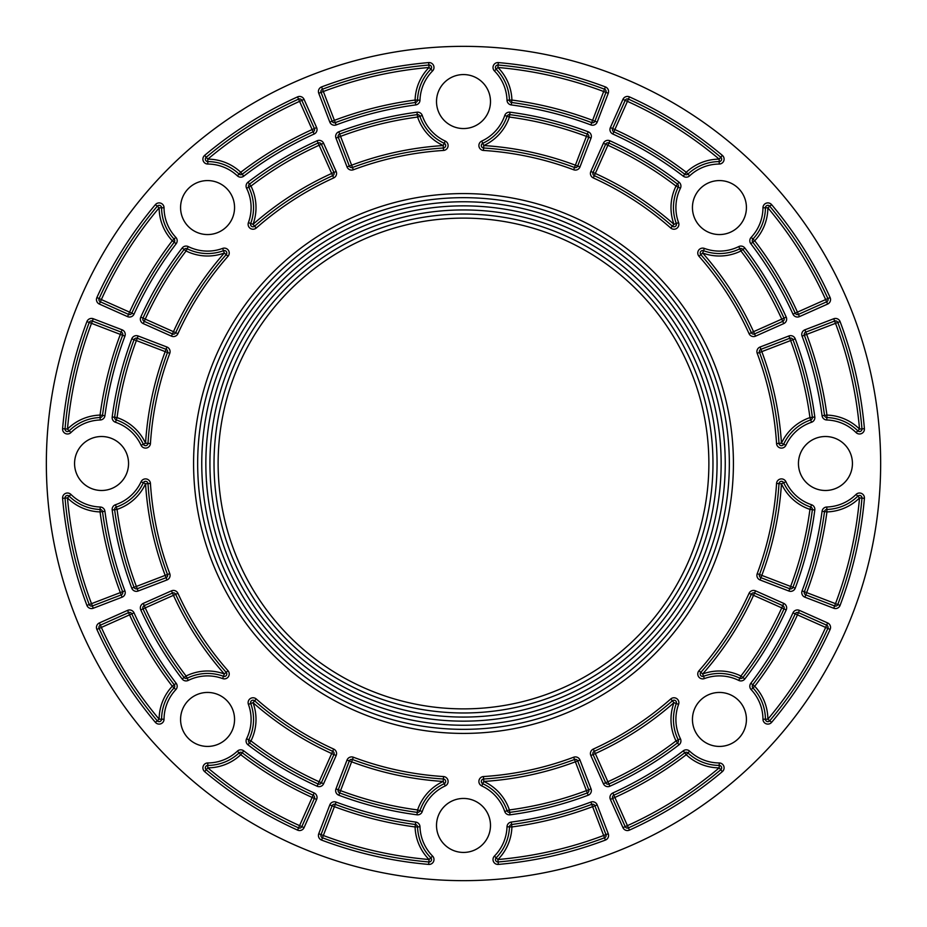<?xml version="1.0" encoding="UTF-8"?>
<svg xmlns="http://www.w3.org/2000/svg" width="927" height="927" viewBox="0 0 927 927"><rect width="100%" height="100%" fill="white"/><g stroke="black" fill="none" stroke-linecap="round" stroke-linejoin="round"><path stroke-width="1.39" d="M678.587 704.369L673.987 702.666L672.365 700.824A2.457 2.457 0 0 1 676.293 703.523A45.979 45.979 0 0 0 678.228 739.839A2.457 2.457 0 0 1 677.521 742.875L676.026 740.928L678.228 739.839A2.457 2.457 0 0 1 677.521 742.875A351.924 351.924 0 0 1 608.9 783.987A2.457 2.457 0 0 1 605.644 782.747L607.88 781.751L608.9 783.987A2.457 2.457 0 0 1 605.644 782.747L593.083 754.543A2.457 2.457 0 0 1 594.311 751.31L595.319 753.547L590.847 755.54L603.396 783.744A4.913 4.913 0 0 0 609.908 786.223A354.381 354.381 0 0 0 679.004 744.821A4.913 4.913 0 0 0 680.418 738.749A43.534 43.534 0 0 1 678.587 704.369A4.913 4.913 0 0 0 670.742 698.981A313.697 313.697 0 0 1 593.292 749.086A4.913 4.913 0 0 0 590.847 755.54M689.618 751.148L686.258 754.717L684.763 752.77A2.457 2.457 0 0 1 687.938 752.933A45.979 45.979 0 0 0 719.213 765.412A2.457 2.457 0 0 1 720.777 769.746L719.201 767.869L719.213 765.412A2.457 2.457 0 0 1 720.777 769.746A399.977 399.977 0 0 1 628.436 827.881A2.457 2.457 0 0 1 625.18 826.641L627.428 825.644L628.436 827.881A2.457 2.457 0 0 1 625.18 826.641L612.631 798.437A2.457 2.457 0 0 1 613.859 795.204L614.868 797.44L610.383 799.445L622.944 827.649A4.913 4.913 0 0 0 629.445 830.117A402.422 402.422 0 0 0 722.353 771.623A4.913 4.913 0 0 0 719.225 762.956A43.534 43.534 0 0 1 689.618 751.148A4.913 4.913 0 0 0 683.28 750.824A361.739 361.739 0 0 1 612.84 792.979A4.913 4.913 0 0 0 610.383 799.445M612.84 792.979L613.859 795.204A364.195 364.195 0 0 0 684.763 752.77L683.28 750.824M463.5 46.35A417.15 417.15 0 0 1 824.763 672.075A417.15 417.15 0 0 1 102.237 672.075A417.15 417.15 0 0 1 463.5 46.35M700.348 738.518A26.987 26.987 0 0 1 700.348 700.348A26.987 26.987 0 0 1 738.518 700.348A26.987 26.987 0 0 1 738.518 738.518A26.987 26.987 0 0 1 700.348 738.518M825.436 490.487A26.987 26.987 0 0 1 798.448 463.5A26.987 26.987 0 0 1 825.436 436.513A26.987 26.987 0 0 1 852.434 463.5A26.987 26.987 0 0 1 825.436 490.487M738.518 226.651A26.987 26.987 0 0 1 700.348 226.651A26.987 26.987 0 0 1 700.348 188.482A26.987 26.987 0 0 1 738.518 188.482A26.987 26.987 0 0 1 738.518 226.651M490.487 101.564A26.987 26.987 0 0 1 463.5 128.552A26.987 26.987 0 0 1 436.513 101.564A26.987 26.987 0 0 1 463.5 74.566A26.987 26.987 0 0 1 490.487 101.564M226.651 188.482A26.987 26.987 0 0 1 226.651 226.651A26.987 26.987 0 0 1 188.482 226.651A26.987 26.987 0 0 1 188.482 188.482A26.987 26.987 0 0 1 226.651 188.482M101.564 436.513A26.987 26.987 0 0 1 128.552 463.5A26.987 26.987 0 0 1 101.564 490.487A26.987 26.987 0 0 1 74.566 463.5A26.987 26.987 0 0 1 101.564 436.513M188.482 700.348A26.987 26.987 0 0 1 226.651 700.348A26.987 26.987 0 0 1 226.651 738.518A26.987 26.987 0 0 1 188.482 738.518A26.987 26.987 0 0 1 188.482 700.348M436.513 825.436A26.987 26.987 0 0 1 463.5 798.448A26.987 26.987 0 0 1 490.487 825.436A26.987 26.987 0 0 1 463.5 852.434A26.987 26.987 0 0 1 436.513 825.436M593.292 749.086L594.311 751.31A316.142 316.142 0 0 0 672.365 700.824L670.742 698.981M814.81 510.035L809.943 509.387L810.731 507.069A2.457 2.457 0 0 1 812.376 509.711A2.457 2.457 0 0 0 810.731 507.069A2.457 2.457 0 0 1 812.376 509.711A351.924 351.924 0 0 1 792.933 587.312A2.457 2.457 0 0 1 789.746 588.738L790.627 586.443L792.933 587.312A2.457 2.457 0 0 1 789.746 588.738L760.928 577.672A2.457 2.457 0 0 1 759.514 574.52L761.809 575.377L760.047 579.966L788.877 591.032A4.913 4.913 0 0 0 795.227 588.17A354.381 354.381 0 0 0 814.81 510.035A4.913 4.913 0 0 0 811.519 504.74A43.534 43.534 0 0 1 785.911 481.727A4.913 4.913 0 0 0 776.559 483.465A313.697 313.697 0 0 1 757.22 573.662A4.913 4.913 0 0 0 760.047 579.966M785.911 481.727L781.449 483.778L779.004 483.627A2.457 2.457 0 0 1 783.686 482.758A45.979 45.979 0 0 0 810.731 507.069L811.519 504.74M826.791 507.011L826.942 511.913L824.509 511.588A2.457 2.457 0 0 1 826.861 509.456A45.979 45.979 0 0 0 857.799 496.165A2.457 2.457 0 0 1 861.971 498.123L859.526 497.915L857.799 496.165A2.457 2.457 0 0 1 861.971 498.123A399.977 399.977 0 0 1 837.788 604.531A2.457 2.457 0 0 1 834.613 605.957L835.494 603.662L837.788 604.531A2.457 2.457 0 0 1 834.613 605.957A2.457 2.457 0 0 0 837.788 604.531L840.082 605.401A402.422 402.422 0 0 0 864.416 498.332A4.913 4.913 0 0 0 856.073 494.427A43.534 43.534 0 0 1 826.791 507.011A4.913 4.913 0 0 0 822.075 511.264A361.739 361.739 0 0 1 802.075 590.87A4.913 4.913 0 0 0 804.914 597.185L833.732 608.251A4.913 4.913 0 0 0 840.082 605.401M802.075 590.87L806.664 592.596L805.783 594.891A2.457 2.457 0 0 1 804.369 591.739A364.195 364.195 0 0 0 824.509 511.588L822.075 511.264M833.732 608.251L834.613 605.957L805.783 594.891L804.914 597.185M757.22 573.662L759.514 574.52A316.142 316.142 0 0 0 779.004 483.627L776.559 483.465M704.369 248.413L702.666 253.013L700.824 254.635A2.457 2.457 0 0 1 703.523 250.707A45.979 45.979 0 0 0 739.839 248.772A2.457 2.457 0 0 1 742.875 249.479L740.928 250.974L739.839 248.772A2.457 2.457 0 0 1 742.875 249.479A351.924 351.924 0 0 1 783.987 318.1A2.457 2.457 0 0 1 782.747 321.356L781.751 319.12L783.987 318.1A2.457 2.457 0 0 1 782.747 321.356L754.543 333.917A2.457 2.457 0 0 1 751.31 332.689L753.547 331.681L755.54 336.153L783.744 323.604A4.913 4.913 0 0 0 786.223 317.092A354.381 354.381 0 0 0 744.821 247.996A4.913 4.913 0 0 0 738.749 246.582A43.534 43.534 0 0 1 704.369 248.413A4.913 4.913 0 0 0 698.981 256.258A313.697 313.697 0 0 1 749.086 333.708A4.913 4.913 0 0 0 755.54 336.153M825.644 299.572L827.881 298.564A2.457 2.457 0 0 1 826.641 301.82L825.644 299.572L797.44 312.132L798.437 314.369A2.457 2.457 0 0 1 795.204 313.141L797.44 312.132A366.652 366.652 0 0 0 754.717 240.742L752.77 242.237A2.457 2.457 0 0 1 752.933 239.062L754.717 240.742A48.436 48.436 0 0 0 767.869 207.799A397.521 397.521 0 0 1 825.644 299.572M751.148 237.382L752.933 239.062A45.979 45.979 0 0 0 765.412 207.787A2.457 2.457 0 0 1 769.746 206.223A399.977 399.977 0 0 1 827.881 298.564A2.457 2.457 0 0 1 826.641 301.82L798.437 314.369L799.445 316.617L827.649 304.056A4.913 4.913 0 0 0 830.117 297.555A402.422 402.422 0 0 0 771.623 204.647A4.913 4.913 0 0 0 762.956 207.775A43.534 43.534 0 0 1 751.148 237.382A4.913 4.913 0 0 0 750.824 243.72A361.739 361.739 0 0 1 792.979 314.16A4.913 4.913 0 0 0 799.445 316.617M792.979 314.16L795.204 313.141A364.195 364.195 0 0 0 752.77 242.237L750.824 243.72M749.086 333.708L751.31 332.689A316.142 316.142 0 0 0 700.824 254.635L698.981 256.258M510.035 112.19L509.387 117.057A349.467 349.467 0 0 1 586.443 136.373L587.312 134.067A2.457 2.457 0 0 1 588.738 137.254L586.443 136.373L575.377 165.191L577.672 166.072A2.457 2.457 0 0 1 574.52 167.486L575.377 165.191A318.598 318.598 0 0 0 483.778 145.551L483.627 147.996A2.457 2.457 0 0 1 482.758 143.314L483.778 145.551A48.436 48.436 0 0 0 509.387 117.057L507.069 116.269A2.457 2.457 0 0 1 509.711 114.624A2.457 2.457 0 0 0 507.069 116.269A2.457 2.457 0 0 1 509.711 114.624A351.924 351.924 0 0 1 587.312 134.067A2.457 2.457 0 0 1 588.738 137.254A2.457 2.457 0 0 0 587.312 134.067L588.17 131.773A354.381 354.381 0 0 0 510.035 112.19A4.913 4.913 0 0 0 504.74 115.481A43.534 43.534 0 0 1 481.727 141.089A4.913 4.913 0 0 0 483.465 150.441A313.697 313.697 0 0 1 573.662 169.78A4.913 4.913 0 0 0 579.966 166.953L591.032 138.123A4.913 4.913 0 0 0 588.17 131.773M482.492 143.453A2.457 2.457 0 0 0 481.333 145.701M591.032 138.123L588.738 137.254L577.672 166.072L579.966 166.953M590.87 124.925L592.596 120.336L594.891 121.217A2.457 2.457 0 0 1 591.739 122.631A364.195 364.195 0 0 0 511.588 102.491A2.457 2.457 0 0 1 509.456 100.139A45.979 45.979 0 0 0 496.165 69.201A2.457 2.457 0 0 1 498.123 65.029L497.915 67.474L496.165 69.201A2.457 2.457 0 0 1 498.123 65.029A399.977 399.977 0 0 1 604.531 89.212A2.457 2.457 0 0 1 605.957 92.387L603.662 91.506L604.531 89.212A2.457 2.457 0 0 1 605.957 92.387A2.457 2.457 0 0 0 604.531 89.212L605.401 86.918A402.422 402.422 0 0 0 498.332 62.584A4.913 4.913 0 0 0 494.427 70.927A43.534 43.534 0 0 1 507.011 100.209A4.913 4.913 0 0 0 511.264 104.925A361.739 361.739 0 0 1 590.87 124.925A4.913 4.913 0 0 0 597.185 122.086L608.251 93.268A4.913 4.913 0 0 0 605.401 86.918M507.011 100.209L511.913 100.058A48.436 48.436 0 0 0 497.915 67.474A397.521 397.521 0 0 1 603.662 91.506L592.596 120.336A366.652 366.652 0 0 0 511.913 100.058L511.264 104.925M608.251 93.268L605.957 92.387L594.891 121.217L597.185 122.086M573.662 169.78L574.52 167.486A316.142 316.142 0 0 0 483.627 147.996L483.465 150.441M481.727 141.089L482.758 143.314A45.979 45.979 0 0 0 507.069 116.269L504.74 115.481M248.413 222.631L253.013 224.334L254.635 226.176A2.457 2.457 0 0 1 250.707 223.477A45.979 45.979 0 0 0 248.772 187.161A2.457 2.457 0 0 1 249.479 184.125L250.974 186.072L248.772 187.161A2.457 2.457 0 0 1 249.479 184.125A351.924 351.924 0 0 1 318.1 143.013A2.457 2.457 0 0 1 321.356 144.253L319.12 145.249L318.1 143.013A2.457 2.457 0 0 1 321.356 144.253L333.917 172.457A2.457 2.457 0 0 1 332.689 175.69L331.681 173.453L336.153 171.46L323.604 143.256A4.913 4.913 0 0 0 317.092 140.777A354.381 354.381 0 0 0 247.996 182.179A4.913 4.913 0 0 0 246.582 188.251A43.534 43.534 0 0 1 248.413 222.631A4.913 4.913 0 0 0 256.258 228.019A313.697 313.697 0 0 1 333.708 177.914A4.913 4.913 0 0 0 336.153 171.46M237.382 175.852L240.742 172.283L242.237 174.23A2.457 2.457 0 0 1 239.062 174.067A45.979 45.979 0 0 0 207.787 161.588A2.457 2.457 0 0 1 206.223 157.254L207.799 159.131L207.787 161.588A2.457 2.457 0 0 1 206.223 157.254A399.977 399.977 0 0 1 298.564 99.119A2.457 2.457 0 0 1 301.82 100.359L299.572 101.356L298.564 99.119A2.457 2.457 0 0 1 301.82 100.359L314.369 128.563A2.457 2.457 0 0 1 313.141 131.796L312.132 129.56L316.617 127.555L304.056 99.351A4.913 4.913 0 0 0 297.555 96.883A402.422 402.422 0 0 0 204.647 155.377A4.913 4.913 0 0 0 207.775 164.044A43.534 43.534 0 0 1 237.382 175.852A4.913 4.913 0 0 0 243.72 176.176A361.739 361.739 0 0 1 314.16 134.021A4.913 4.913 0 0 0 316.617 127.555M314.16 134.021L313.141 131.796A364.195 364.195 0 0 0 242.237 174.23L243.72 176.176M333.708 177.914L332.689 175.69A316.142 316.142 0 0 0 254.635 226.176L256.258 228.019M141.089 445.273L145.551 443.222L147.996 443.373A2.457 2.457 0 0 1 143.314 444.242A45.979 45.979 0 0 0 116.269 419.931A2.457 2.457 0 0 1 114.624 417.289L117.057 417.613L116.269 419.931A2.457 2.457 0 0 1 114.624 417.289A351.924 351.924 0 0 1 134.067 339.688A2.457 2.457 0 0 1 137.254 338.262L136.373 340.557L134.067 339.688A2.457 2.457 0 0 1 137.254 338.262L166.072 349.328A2.457 2.457 0 0 1 167.486 352.48L165.191 351.623L166.953 347.034L138.123 335.968A4.913 4.913 0 0 0 131.773 338.83A354.381 354.381 0 0 0 112.19 416.965A4.913 4.913 0 0 0 115.481 422.26A43.534 43.534 0 0 1 141.089 445.273A4.913 4.913 0 0 0 150.441 443.535A313.697 313.697 0 0 1 169.78 353.338A4.913 4.913 0 0 0 166.953 347.034M100.209 419.989L100.058 415.087L102.491 415.412A2.457 2.457 0 0 1 100.139 417.544A45.979 45.979 0 0 0 69.201 430.835A2.457 2.457 0 0 1 65.029 428.877L67.474 429.085L69.201 430.835A2.457 2.457 0 0 1 65.029 428.877A399.977 399.977 0 0 1 89.212 322.469A2.457 2.457 0 0 1 92.387 321.043L91.506 323.338L89.212 322.469A2.457 2.457 0 0 1 92.387 321.043L121.217 332.109A2.457 2.457 0 0 1 122.631 335.261L120.336 334.404L122.086 329.815L93.268 318.749A4.913 4.913 0 0 0 86.918 321.599A402.422 402.422 0 0 0 62.584 428.668A4.913 4.913 0 0 0 70.927 432.573A43.534 43.534 0 0 1 100.209 419.989A4.913 4.913 0 0 0 104.925 415.736A361.739 361.739 0 0 1 124.925 336.13A4.913 4.913 0 0 0 122.086 329.815M100.139 417.544A2.457 2.457 0 0 0 102.491 415.412L104.925 415.736M124.925 336.13L122.631 335.261A364.195 364.195 0 0 0 102.491 415.412M169.78 353.338L167.486 352.48A316.142 316.142 0 0 0 147.996 443.373L150.441 443.535M222.631 678.587L224.334 673.987L226.176 672.365A2.457 2.457 0 0 1 223.477 676.293A45.979 45.979 0 0 0 187.161 678.228A2.457 2.457 0 0 1 184.125 677.521L186.072 676.026L187.161 678.228A2.457 2.457 0 0 1 184.125 677.521A351.924 351.924 0 0 1 143.013 608.9A351.924 351.924 0 0 0 184.125 677.521A351.924 351.924 0 0 1 143.013 608.9A2.457 2.457 0 0 1 144.253 605.644L145.249 607.88L143.013 608.9A2.457 2.457 0 0 1 144.253 605.644L172.457 593.083A2.457 2.457 0 0 1 175.69 594.311L173.453 595.319L171.46 590.847L143.256 603.396A4.913 4.913 0 0 0 140.777 609.908A354.381 354.381 0 0 0 182.179 679.004A4.913 4.913 0 0 0 188.251 680.418A43.534 43.534 0 0 1 222.631 678.587A4.913 4.913 0 0 0 228.019 670.742A313.697 313.697 0 0 1 177.914 593.292A4.913 4.913 0 0 0 171.46 590.847M177.914 593.292L175.69 594.311A316.142 316.142 0 0 0 226.176 672.365A2.457 2.457 0 0 1 226.709 673.396A2.457 2.457 0 0 0 226.176 672.365L228.019 670.742M101.356 627.428L99.119 628.436A2.457 2.457 0 0 1 100.359 625.18L101.356 627.428L129.56 614.868L128.563 612.631A2.457 2.457 0 0 1 131.796 613.859L129.56 614.868A366.652 366.652 0 0 0 172.283 686.258L174.23 684.763A2.457 2.457 0 0 1 174.067 687.938L172.283 686.258A48.436 48.436 0 0 0 159.131 719.201A397.521 397.521 0 0 1 101.356 627.428M99.351 622.944L100.359 625.18A2.457 2.457 0 0 0 99.119 628.436A2.457 2.457 0 0 1 100.359 625.18L128.563 612.631L127.555 610.383L99.351 622.944A4.913 4.913 0 0 0 96.883 629.445A402.422 402.422 0 0 0 155.377 722.353A4.913 4.913 0 0 0 164.044 719.225A43.534 43.534 0 0 1 175.852 689.618A4.913 4.913 0 0 0 176.176 683.28A361.739 361.739 0 0 1 134.021 612.84A4.913 4.913 0 0 0 127.555 610.383M175.852 689.618L174.067 687.938A45.979 45.979 0 0 0 161.588 719.213A2.457 2.457 0 0 1 157.254 720.777A399.977 399.977 0 0 1 99.119 628.436L96.883 629.445M134.021 612.84L131.796 613.859A364.195 364.195 0 0 0 174.23 684.763L176.176 683.28M702.666 673.987L703.523 676.293A2.457 2.457 0 0 1 700.824 672.365L702.666 673.987A318.598 318.598 0 0 0 753.547 595.319L751.31 594.311A2.457 2.457 0 0 1 754.543 593.083L753.547 595.319L781.751 607.88L782.747 605.644A2.457 2.457 0 0 1 783.987 608.9L781.751 607.88A349.467 349.467 0 0 1 740.928 676.026L742.875 677.521A2.457 2.457 0 0 1 739.839 678.228L740.928 676.026A48.436 48.436 0 0 0 702.666 673.987M754.717 686.258L752.933 687.938A2.457 2.457 0 0 1 752.77 684.763L754.717 686.258A366.652 366.652 0 0 0 797.44 614.868L795.204 613.859A2.457 2.457 0 0 1 798.437 612.631L797.44 614.868L825.644 627.428L826.641 625.18A2.457 2.457 0 0 1 827.881 628.436L825.644 627.428A397.521 397.521 0 0 1 767.869 719.201A48.436 48.436 0 0 0 754.717 686.258M781.449 443.222L783.686 444.242A2.457 2.457 0 0 1 779.004 443.373L781.449 443.222A318.598 318.598 0 0 0 761.809 351.623L759.514 352.48A2.457 2.457 0 0 1 760.928 349.328L761.809 351.623L790.627 340.557L789.746 338.262A2.457 2.457 0 0 1 792.933 339.688L790.627 340.557A349.467 349.467 0 0 1 809.943 417.613L812.376 417.289A2.457 2.457 0 0 1 810.731 419.931L809.943 417.613A48.436 48.436 0 0 0 781.449 443.222M826.942 415.087L826.861 417.544A2.457 2.457 0 0 1 824.509 415.412L826.942 415.087A366.652 366.652 0 0 0 806.664 334.404L804.369 335.261A2.457 2.457 0 0 1 805.783 332.109L806.664 334.404L835.494 323.338L834.613 321.043A2.457 2.457 0 0 1 837.788 322.469L835.494 323.338A397.521 397.521 0 0 1 859.526 429.085L861.971 428.877A2.457 2.457 0 0 1 857.799 430.835L859.526 429.085A48.436 48.436 0 0 0 826.942 415.087M856.073 432.573L857.799 430.835A2.457 2.457 0 0 0 861.971 428.877A2.457 2.457 0 0 1 857.799 430.835A45.979 45.979 0 0 0 826.861 417.544A2.457 2.457 0 0 1 824.509 415.412A364.195 364.195 0 0 0 804.369 335.261L802.075 336.13A361.739 361.739 0 0 1 822.075 415.736A4.913 4.913 0 0 0 826.791 419.989A43.534 43.534 0 0 1 856.073 432.573A4.913 4.913 0 0 0 864.416 428.668A402.422 402.422 0 0 0 840.082 321.599A4.913 4.913 0 0 0 833.732 318.749L804.914 329.815A4.913 4.913 0 0 0 802.075 336.13M804.914 329.815L805.783 332.109A2.457 2.457 0 0 0 804.369 335.261A364.195 364.195 0 0 1 824.509 415.412L822.075 415.736M673.987 224.334L676.293 223.477A2.457 2.457 0 0 1 672.365 226.176L673.987 224.334A318.598 318.598 0 0 0 595.319 173.453L594.311 175.69A2.457 2.457 0 0 1 593.083 172.457L595.319 173.453L607.88 145.249L605.644 144.253A2.457 2.457 0 0 1 608.9 143.013L607.88 145.249A349.467 349.467 0 0 1 676.026 186.072L677.521 184.125A2.457 2.457 0 0 1 678.228 187.161L676.026 186.072A48.436 48.436 0 0 0 673.987 224.334M686.258 172.283L687.938 174.067A2.457 2.457 0 0 1 684.763 174.23L686.258 172.283A366.652 366.652 0 0 0 614.868 129.56L613.859 131.796A2.457 2.457 0 0 1 612.631 128.563L614.868 129.56L627.428 101.356L625.18 100.359A2.457 2.457 0 0 1 628.436 99.119L627.428 101.356A397.521 397.521 0 0 1 719.201 159.131L720.777 157.254A2.457 2.457 0 0 1 719.213 161.588L719.201 159.131A48.436 48.436 0 0 0 686.258 172.283M629.445 96.883L628.436 99.119A2.457 2.457 0 0 0 625.18 100.359L622.944 99.351L610.383 127.555A4.913 4.913 0 0 0 612.84 134.021A361.739 361.739 0 0 1 683.28 176.176A4.913 4.913 0 0 0 689.618 175.852A43.534 43.534 0 0 1 719.225 164.044A4.913 4.913 0 0 0 722.353 155.377A402.422 402.422 0 0 0 629.445 96.883A4.913 4.913 0 0 0 622.944 99.351M443.222 145.551L444.242 143.314A2.457 2.457 0 0 1 443.373 147.996L443.222 145.551A318.598 318.598 0 0 0 351.623 165.191L352.48 167.486A2.457 2.457 0 0 1 349.328 166.072L351.623 165.191L340.557 136.373L338.262 137.254A2.457 2.457 0 0 1 339.688 134.067L340.557 136.373A349.467 349.467 0 0 1 417.613 117.057A48.436 48.436 0 0 0 443.222 145.551M416.965 112.19L417.289 114.624A2.457 2.457 0 0 1 419.931 116.269L417.613 117.057L417.289 114.624A351.924 351.924 0 0 0 339.688 134.067A351.924 351.924 0 0 1 417.289 114.624A2.457 2.457 0 0 1 419.931 116.269A45.979 45.979 0 0 0 444.242 143.314A2.457 2.457 0 0 1 443.373 147.996A316.142 316.142 0 0 0 352.48 167.486L353.338 169.78A313.697 313.697 0 0 1 443.535 150.441A4.913 4.913 0 0 0 445.273 141.089A43.534 43.534 0 0 1 422.26 115.481A4.913 4.913 0 0 0 416.965 112.19A354.381 354.381 0 0 0 338.83 131.773A4.913 4.913 0 0 0 335.968 138.123L347.034 166.953A4.913 4.913 0 0 0 353.338 169.78M321.599 86.918L322.469 89.212A399.977 399.977 0 0 1 428.877 65.029A2.457 2.457 0 0 1 430.835 69.201A45.979 45.979 0 0 0 417.544 100.139A2.457 2.457 0 0 1 415.412 102.491L415.087 100.058A366.652 366.652 0 0 0 334.404 120.336L323.338 91.506L321.043 92.387A2.457 2.457 0 0 1 322.469 89.212L323.338 91.506A397.521 397.521 0 0 1 429.085 67.474L428.877 65.029A2.457 2.457 0 0 1 430.835 69.201L429.085 67.474A48.436 48.436 0 0 0 415.087 100.058L417.544 100.139A2.457 2.457 0 0 1 415.412 102.491A364.195 364.195 0 0 0 335.261 122.631A2.457 2.457 0 0 1 332.109 121.217L334.404 120.336L336.13 124.925A361.739 361.739 0 0 1 415.736 104.925A4.913 4.913 0 0 0 419.989 100.209A43.534 43.534 0 0 1 432.573 70.927A4.913 4.913 0 0 0 428.668 62.584A402.422 402.422 0 0 0 321.599 86.918A4.913 4.913 0 0 0 318.749 93.268L329.815 122.086A4.913 4.913 0 0 0 336.13 124.925M329.815 122.086L332.109 121.217A2.457 2.457 0 0 0 335.261 122.631A364.195 364.195 0 0 1 415.412 102.491L415.736 104.925M224.334 253.013L223.477 250.707A2.457 2.457 0 0 1 226.176 254.635L224.334 253.013A318.598 318.598 0 0 0 173.453 331.681L175.69 332.689A2.457 2.457 0 0 1 172.457 333.917L173.453 331.681L145.249 319.12L144.253 321.356A2.457 2.457 0 0 1 143.013 318.1L145.249 319.12A349.467 349.467 0 0 1 186.072 250.974L184.125 249.479A351.924 351.924 0 0 0 143.013 318.1A351.924 351.924 0 0 1 184.125 249.479A2.457 2.457 0 0 1 187.161 248.772L186.072 250.974A48.436 48.436 0 0 0 224.334 253.013M182.179 247.996L184.125 249.479A2.457 2.457 0 0 1 187.161 248.772A45.979 45.979 0 0 0 223.477 250.707A2.457 2.457 0 0 1 226.767 252.723A2.457 2.457 0 0 0 223.477 250.707A2.457 2.457 0 0 1 226.176 254.635A316.142 316.142 0 0 0 175.69 332.689L177.914 333.708A313.697 313.697 0 0 1 228.019 256.258A4.913 4.913 0 0 0 222.631 248.413A43.534 43.534 0 0 1 188.251 246.582A4.913 4.913 0 0 0 182.179 247.996A354.381 354.381 0 0 0 140.777 317.092A4.913 4.913 0 0 0 143.256 323.604L171.46 336.153A4.913 4.913 0 0 0 177.914 333.708M172.283 240.742L174.067 239.062A2.457 2.457 0 0 1 174.23 242.237L172.283 240.742A366.652 366.652 0 0 0 129.56 312.132L131.796 313.141A2.457 2.457 0 0 1 128.563 314.369L129.56 312.132L101.356 299.572L100.359 301.82L128.563 314.369L100.359 301.82A2.457 2.457 0 0 1 99.119 298.564L101.356 299.572A397.521 397.521 0 0 1 159.131 207.799A48.436 48.436 0 0 0 172.283 240.742M96.883 297.555L99.119 298.564A2.457 2.457 0 0 0 100.359 301.82L99.351 304.056L127.555 316.617A4.913 4.913 0 0 0 134.021 314.16A361.739 361.739 0 0 1 176.176 243.72A4.913 4.913 0 0 0 175.852 237.382A43.534 43.534 0 0 1 164.044 207.775A4.913 4.913 0 0 0 155.377 204.647A402.422 402.422 0 0 0 96.883 297.555A4.913 4.913 0 0 0 99.351 304.056M145.551 483.778L143.314 482.758A2.457 2.457 0 0 1 147.996 483.627L145.551 483.778A318.598 318.598 0 0 0 165.191 575.377L167.486 574.52A2.457 2.457 0 0 1 166.072 577.672L165.191 575.377L136.373 586.443L137.254 588.738A2.457 2.457 0 0 1 134.067 587.312L136.373 586.443A349.467 349.467 0 0 1 117.057 509.387L114.624 509.711A2.457 2.457 0 0 1 116.269 507.069L117.057 509.387A48.436 48.436 0 0 0 145.551 483.778M100.058 511.913L100.139 509.456A2.457 2.457 0 0 1 102.491 511.588L100.058 511.913A366.652 366.652 0 0 0 120.336 592.596L122.631 591.739A2.457 2.457 0 0 1 121.217 594.891L120.336 592.596L91.506 603.662L92.387 605.957L121.217 594.891L92.387 605.957A2.457 2.457 0 0 1 89.212 604.531L91.506 603.662A397.521 397.521 0 0 1 67.474 497.915L65.029 498.123A399.977 399.977 0 0 0 89.212 604.531A399.977 399.977 0 0 1 65.029 498.123A2.457 2.457 0 0 1 69.201 496.165L67.474 497.915A48.436 48.436 0 0 0 100.058 511.913M62.584 498.332L65.029 498.123A2.457 2.457 0 0 1 69.201 496.165A2.457 2.457 0 0 0 68.992 495.991A2.457 2.457 0 0 1 69.201 496.165A45.979 45.979 0 0 0 100.139 509.456A2.457 2.457 0 0 1 102.491 511.588A364.195 364.195 0 0 0 122.631 591.739L124.925 590.87A361.739 361.739 0 0 1 104.925 511.264A4.913 4.913 0 0 0 100.209 507.011A43.534 43.534 0 0 1 70.927 494.427A4.913 4.913 0 0 0 62.584 498.332A402.422 402.422 0 0 0 86.918 605.401A4.913 4.913 0 0 0 93.268 608.251L122.086 597.185A4.913 4.913 0 0 0 124.925 590.87M253.013 702.666L250.707 703.523A2.457 2.457 0 0 1 254.635 700.824L253.013 702.666A318.598 318.598 0 0 0 331.681 753.547L332.689 751.31A2.457 2.457 0 0 1 333.917 754.543L331.681 753.547L319.12 781.751L321.356 782.747A2.457 2.457 0 0 1 318.1 783.987L319.12 781.751A349.467 349.467 0 0 1 250.974 740.928L249.479 742.875A2.457 2.457 0 0 1 248.772 739.839L250.974 740.928A48.436 48.436 0 0 0 253.013 702.666M254.404 700.65A2.457 2.457 0 0 0 250.58 702.353M240.742 754.717L239.062 752.933A2.457 2.457 0 0 1 242.237 752.77L240.742 754.717A366.652 366.652 0 0 0 312.132 797.44L313.141 795.204A2.457 2.457 0 0 1 314.369 798.437L312.132 797.44L299.572 825.644L301.82 826.641A2.457 2.457 0 0 1 298.564 827.881L299.572 825.644A397.521 397.521 0 0 1 207.799 767.869L206.223 769.746A2.457 2.457 0 0 1 207.787 765.412L207.799 767.869A48.436 48.436 0 0 0 240.742 754.717M830.117 629.445L827.881 628.436A399.977 399.977 0 0 1 769.746 720.777A2.457 2.457 0 0 1 765.412 719.213A45.979 45.979 0 0 0 752.933 687.938A2.457 2.457 0 0 1 752.77 684.763A364.195 364.195 0 0 0 795.204 613.859L792.979 612.84A361.739 361.739 0 0 1 750.824 683.28A4.913 4.913 0 0 0 751.148 689.618A43.534 43.534 0 0 1 762.956 719.225A4.913 4.913 0 0 0 771.623 722.353A402.422 402.422 0 0 0 830.117 629.445A4.913 4.913 0 0 0 827.649 622.944L799.445 610.383A4.913 4.913 0 0 0 792.979 612.84M799.445 610.383L798.437 612.631L826.641 625.18L827.649 622.944M786.223 609.908L783.987 608.9A351.924 351.924 0 0 1 742.875 677.521A2.457 2.457 0 0 1 739.839 678.228A45.979 45.979 0 0 0 703.523 676.293A2.457 2.457 0 0 1 700.824 672.365A316.142 316.142 0 0 0 751.31 594.311L749.086 593.292A313.697 313.697 0 0 1 698.981 670.742A4.913 4.913 0 0 0 704.369 678.587A43.534 43.534 0 0 1 738.749 680.418A4.913 4.913 0 0 0 744.821 679.004A354.381 354.381 0 0 0 786.223 609.908A4.913 4.913 0 0 0 783.744 603.396L755.54 590.847A4.913 4.913 0 0 0 749.086 593.292M755.54 590.847L754.543 593.083L782.747 605.644L783.744 603.396M840.082 321.599L837.788 322.469A399.977 399.977 0 0 1 861.971 428.877L864.416 428.668M805.783 332.109L834.613 321.043L833.732 318.749M795.227 338.83L792.933 339.688A351.924 351.924 0 0 1 812.376 417.289A2.457 2.457 0 0 1 810.731 419.931A45.979 45.979 0 0 0 783.686 444.242A2.457 2.457 0 0 1 779.004 443.373A316.142 316.142 0 0 0 759.514 352.48L757.22 353.338A313.697 313.697 0 0 1 776.559 443.535A4.913 4.913 0 0 0 785.911 445.273A43.534 43.534 0 0 1 811.519 422.26A4.913 4.913 0 0 0 814.81 416.965A354.381 354.381 0 0 0 795.227 338.83A4.913 4.913 0 0 0 788.877 335.968L760.047 347.034A4.913 4.913 0 0 0 757.22 353.338M760.047 347.034L760.928 349.328L789.746 338.262L788.877 335.968M628.436 99.119A399.977 399.977 0 0 1 720.777 157.254A2.457 2.457 0 0 1 719.213 161.588A45.979 45.979 0 0 0 687.938 174.067A2.457 2.457 0 0 1 684.763 174.23A364.195 364.195 0 0 0 613.859 131.796L612.84 134.021M610.383 127.555L612.631 128.563L625.18 100.359M609.908 140.777L608.9 143.013A351.924 351.924 0 0 1 677.521 184.125A2.457 2.457 0 0 1 678.228 187.161A45.979 45.979 0 0 0 676.293 223.477A2.457 2.457 0 0 1 672.365 226.176A316.142 316.142 0 0 0 594.311 175.69L593.292 177.914A313.697 313.697 0 0 1 670.742 228.019A4.913 4.913 0 0 0 678.587 222.631A43.534 43.534 0 0 1 680.418 188.251A4.913 4.913 0 0 0 679.004 182.179A354.381 354.381 0 0 0 609.908 140.777A4.913 4.913 0 0 0 603.396 143.256L590.847 171.46A4.913 4.913 0 0 0 593.292 177.914M590.847 171.46L593.083 172.457L605.644 144.253L603.396 143.256M332.109 121.217L321.043 92.387L318.749 93.268M347.034 166.953L349.328 166.072L338.262 137.254L335.968 138.123M99.119 298.564A399.977 399.977 0 0 1 157.254 206.223A2.457 2.457 0 0 1 161.588 207.787A45.979 45.979 0 0 0 174.067 239.062A2.457 2.457 0 0 1 174.23 242.237A364.195 364.195 0 0 0 131.796 313.141L134.021 314.16M171.46 336.153L172.457 333.917L144.253 321.356L143.256 323.604M131.773 588.17L134.067 587.312A351.924 351.924 0 0 1 114.624 509.711A2.457 2.457 0 0 1 116.269 507.069A45.979 45.979 0 0 0 143.314 482.758A2.457 2.457 0 0 1 147.996 483.627A316.142 316.142 0 0 0 167.486 574.52L169.78 573.662A313.697 313.697 0 0 1 150.441 483.465A4.913 4.913 0 0 0 141.089 481.727A43.534 43.534 0 0 1 115.481 504.74A4.913 4.913 0 0 0 112.19 510.035A354.381 354.381 0 0 0 131.773 588.17A4.913 4.913 0 0 0 138.123 591.032L166.953 579.966A4.913 4.913 0 0 0 169.78 573.662M166.953 579.966L166.072 577.672L137.254 588.738L138.123 591.032M297.555 830.117L298.564 827.881A399.977 399.977 0 0 1 206.223 769.746A2.457 2.457 0 0 1 207.787 765.412A45.979 45.979 0 0 0 239.062 752.933A2.457 2.457 0 0 1 242.237 752.77A364.195 364.195 0 0 0 313.141 795.204L314.16 792.979A361.739 361.739 0 0 1 243.72 750.824A4.913 4.913 0 0 0 237.382 751.148A43.534 43.534 0 0 1 207.775 762.956A4.913 4.913 0 0 0 204.647 771.623A402.422 402.422 0 0 0 297.555 830.117A4.913 4.913 0 0 0 304.056 827.649L316.617 799.445A4.913 4.913 0 0 0 314.16 792.979M316.617 799.445L314.369 798.437L301.82 826.641L304.056 827.649M317.092 786.223L318.1 783.987A351.924 351.924 0 0 1 249.479 742.875A2.457 2.457 0 0 1 248.772 739.839A45.979 45.979 0 0 0 250.707 703.523A2.457 2.457 0 0 1 254.635 700.824A316.142 316.142 0 0 0 332.689 751.31L333.708 749.086A313.697 313.697 0 0 1 256.258 698.981A4.913 4.913 0 0 0 248.413 704.369A43.534 43.534 0 0 1 246.582 738.749A4.913 4.913 0 0 0 247.996 744.821A354.381 354.381 0 0 0 317.092 786.223A4.913 4.913 0 0 0 323.604 783.744L336.153 755.54A4.913 4.913 0 0 0 333.708 749.086M336.153 755.54L333.917 754.543L321.356 782.747L323.604 783.744M445.273 785.911L444.242 783.686A45.979 45.979 0 0 0 419.931 810.731A2.457 2.457 0 0 1 417.289 812.376L417.613 809.943A349.467 349.467 0 0 1 340.557 790.627L339.688 792.933A2.457 2.457 0 0 1 338.262 789.746L340.557 790.627L351.623 761.809L349.328 760.928A2.457 2.457 0 0 1 352.48 759.514L351.623 761.809A318.598 318.598 0 0 0 443.222 781.449L443.373 779.004A2.457 2.457 0 0 1 444.242 783.686L443.222 781.449A48.436 48.436 0 0 0 417.613 809.943L419.931 810.731A2.457 2.457 0 0 1 417.289 812.376A351.924 351.924 0 0 1 339.688 792.933A2.457 2.457 0 0 1 338.262 789.746L349.328 760.928L347.034 760.047L335.968 788.877A4.913 4.913 0 0 0 338.83 795.227A354.381 354.381 0 0 0 416.965 814.81A4.913 4.913 0 0 0 422.26 811.519A43.534 43.534 0 0 1 445.273 785.911A4.913 4.913 0 0 0 443.535 776.559A313.697 313.697 0 0 1 353.338 757.22A4.913 4.913 0 0 0 347.034 760.047M336.13 802.075L334.404 806.664L332.109 805.783A2.457 2.457 0 0 1 335.261 804.369A364.195 364.195 0 0 0 415.412 824.509A2.457 2.457 0 0 1 417.544 826.861A45.979 45.979 0 0 0 430.835 857.799A2.457 2.457 0 0 1 428.877 861.971L429.085 859.526L430.835 857.799A2.457 2.457 0 0 1 428.877 861.971A399.977 399.977 0 0 1 322.469 837.788A2.457 2.457 0 0 1 321.043 834.613L323.338 835.494L322.469 837.788A2.457 2.457 0 0 1 321.043 834.613A2.457 2.457 0 0 0 322.469 837.788L321.599 840.082A402.422 402.422 0 0 0 428.668 864.416A4.913 4.913 0 0 0 432.573 856.073A43.534 43.534 0 0 1 419.989 826.791A4.913 4.913 0 0 0 415.736 822.075A361.739 361.739 0 0 1 336.13 802.075A4.913 4.913 0 0 0 329.815 804.914L318.749 833.732A4.913 4.913 0 0 0 321.599 840.082M419.989 826.791L415.087 826.942A48.436 48.436 0 0 0 429.085 859.526A397.521 397.521 0 0 1 323.338 835.494L334.404 806.664A366.652 366.652 0 0 0 415.087 826.942L415.736 822.075M318.749 833.732L321.043 834.613L332.109 805.783L329.815 804.914M353.338 757.22L352.48 759.514A316.142 316.142 0 0 0 443.373 779.004L443.535 776.559M483.778 781.449L482.758 783.686A2.457 2.457 0 0 1 483.627 779.004L483.778 781.449A318.598 318.598 0 0 0 575.377 761.809L574.52 759.514A2.457 2.457 0 0 1 577.672 760.928L575.377 761.809L586.443 790.627L588.738 789.746A2.457 2.457 0 0 1 587.312 792.933L586.443 790.627A349.467 349.467 0 0 1 509.387 809.943A48.436 48.436 0 0 0 483.778 781.449M588.17 795.227A4.913 4.913 0 0 0 591.032 788.877L579.966 760.047A4.913 4.913 0 0 0 573.662 757.22A313.697 313.697 0 0 1 483.465 776.559A4.913 4.913 0 0 0 481.727 785.911A43.534 43.534 0 0 1 504.74 811.519A4.913 4.913 0 0 0 510.035 814.81A354.381 354.381 0 0 0 588.17 795.227L587.312 792.933A351.924 351.924 0 0 1 509.711 812.376A2.457 2.457 0 0 1 507.069 810.731L509.387 809.943L509.711 812.376A2.457 2.457 0 0 1 507.069 810.731A45.979 45.979 0 0 0 482.758 783.686A2.457 2.457 0 0 1 483.627 779.004A2.457 2.457 0 0 0 481.333 781.299M481.368 781.89A2.457 2.457 0 0 0 482.758 783.686L481.727 785.911M605.401 840.082L604.531 837.788A399.977 399.977 0 0 1 498.123 861.971A2.457 2.457 0 0 1 496.165 857.799A45.979 45.979 0 0 0 509.456 826.861A2.457 2.457 0 0 1 511.588 824.509L511.913 826.942A366.652 366.652 0 0 0 592.596 806.664L603.662 835.494L605.957 834.613A2.457 2.457 0 0 1 604.531 837.788L603.662 835.494A397.521 397.521 0 0 1 497.915 859.526L498.123 861.971A2.457 2.457 0 0 1 496.165 857.799L497.915 859.526A48.436 48.436 0 0 0 511.913 826.942L509.456 826.861A2.457 2.457 0 0 1 511.588 824.509A364.195 364.195 0 0 0 591.739 804.369A2.457 2.457 0 0 1 594.891 805.783L592.596 806.664L590.87 802.075A361.739 361.739 0 0 1 511.264 822.075A4.913 4.913 0 0 0 507.011 826.791A43.534 43.534 0 0 1 494.427 856.073A4.913 4.913 0 0 0 498.332 864.416A402.422 402.422 0 0 0 605.401 840.082A4.913 4.913 0 0 0 608.251 833.732L597.185 804.914A4.913 4.913 0 0 0 590.87 802.075M597.185 804.914L594.891 805.783L605.957 834.613L608.251 833.732M579.966 760.047L577.672 760.928L588.738 789.746L591.032 788.877M483.465 776.559L483.627 779.004A316.142 316.142 0 0 0 574.52 759.514L573.662 757.22M463.5 218.123A245.377 245.377 0 0 1 676.003 586.188A245.377 245.377 0 0 1 250.997 586.188A245.377 245.377 0 0 1 463.5 218.123M463.5 214.033A249.467 249.467 0 0 1 679.549 588.239A249.467 249.467 0 0 1 247.451 588.239A249.467 249.467 0 0 1 463.5 214.033M463.5 209.942A253.558 253.558 0 0 1 683.095 590.279A253.558 253.558 0 0 1 243.905 590.279A253.558 253.558 0 0 1 463.5 209.942M463.5 205.852A257.648 257.648 0 0 1 686.629 592.33A257.648 257.648 0 0 1 240.371 592.33A257.648 257.648 0 0 1 463.5 205.852M463.5 201.762A261.738 261.738 0 0 1 690.175 594.369A261.738 261.738 0 0 1 236.825 594.369A261.738 261.738 0 0 1 463.5 201.762M463.5 197.671A265.829 265.829 0 0 1 693.72 596.42A265.829 265.829 0 0 1 233.28 596.42A265.829 265.829 0 0 1 463.5 197.671M463.5 193.581A269.919 269.919 0 0 1 697.255 598.46A269.919 269.919 0 0 1 229.745 598.46A269.919 269.919 0 0 1 463.5 193.581M676.026 740.928A349.467 349.467 0 0 1 607.88 781.751L595.319 753.547A318.598 318.598 0 0 0 673.987 702.666A48.436 48.436 0 0 0 676.026 740.928M679.004 744.821L677.521 742.875A351.924 351.924 0 0 1 608.9 783.987L609.908 786.223M719.201 767.869A397.521 397.521 0 0 1 627.428 825.644L614.868 797.44A366.652 366.652 0 0 0 686.258 754.717A48.436 48.436 0 0 0 719.201 767.869M722.353 771.623L720.777 769.746A399.977 399.977 0 0 1 628.436 827.881L629.445 830.117M719.213 765.412L719.225 762.956M622.944 827.649L625.18 826.641M678.228 739.839L680.418 738.749M603.396 783.744L605.644 782.747M809.943 509.387A349.467 349.467 0 0 1 790.627 586.443L761.809 575.377A318.598 318.598 0 0 0 781.449 483.778A48.436 48.436 0 0 0 809.943 509.387M812.376 509.711A351.924 351.924 0 0 1 792.933 587.312L795.227 588.17M859.526 497.915A397.521 397.521 0 0 1 835.494 603.662L806.664 592.596A366.652 366.652 0 0 0 826.942 511.913A48.436 48.436 0 0 0 859.526 497.915M864.416 498.332L861.971 498.123A399.977 399.977 0 0 1 837.788 604.531M857.799 496.165L856.073 494.427M788.877 591.032L789.746 588.738M740.928 250.974A349.467 349.467 0 0 1 781.751 319.12L753.547 331.681A318.598 318.598 0 0 0 702.666 253.013A48.436 48.436 0 0 0 740.928 250.974M744.821 247.996L742.875 249.479A351.924 351.924 0 0 1 783.987 318.1L786.223 317.092M771.623 204.647L767.869 207.799L765.412 207.787A2.457 2.457 0 0 1 769.746 206.223A399.977 399.977 0 0 1 827.881 298.564L830.117 297.555M765.412 207.787L762.956 207.775M827.649 304.056L826.641 301.82M739.839 248.772L738.749 246.582M783.744 323.604L782.747 321.356M509.711 114.624A351.924 351.924 0 0 1 587.312 134.067M498.332 62.584L498.123 65.029A399.977 399.977 0 0 1 604.531 89.212M496.165 69.201L494.427 70.927M250.974 186.072A349.467 349.467 0 0 1 319.12 145.249L331.681 173.453A318.598 318.598 0 0 0 253.013 224.334A48.436 48.436 0 0 0 250.974 186.072M247.996 182.179L249.479 184.125A351.924 351.924 0 0 1 318.1 143.013L317.092 140.777M207.799 159.131A397.521 397.521 0 0 1 299.572 101.356L312.132 129.56A366.652 366.652 0 0 0 240.742 172.283A48.436 48.436 0 0 0 207.799 159.131M204.647 155.377L206.223 157.254A399.977 399.977 0 0 1 298.564 99.119L297.555 96.883M207.787 161.588L207.775 164.044M304.056 99.351L301.82 100.359M248.772 187.161L246.582 188.251M323.604 143.256L321.356 144.253M117.057 417.613A349.467 349.467 0 0 1 136.373 340.557L165.191 351.623A318.598 318.598 0 0 0 145.551 443.222A48.436 48.436 0 0 0 117.057 417.613M112.19 416.965L114.624 417.289A351.924 351.924 0 0 1 134.067 339.688L131.773 338.83M67.474 429.085A397.521 397.521 0 0 1 91.506 323.338L120.336 334.404A366.652 366.652 0 0 0 100.058 415.087A48.436 48.436 0 0 0 67.474 429.085M62.584 428.668L65.029 428.877A399.977 399.977 0 0 1 89.212 322.469L86.918 321.599M69.201 430.835L70.927 432.573M93.268 318.749L92.387 321.043M116.269 419.931L115.481 422.26M138.123 335.968L137.254 338.262M186.072 676.026A349.467 349.467 0 0 1 145.249 607.88L173.453 595.319A318.598 318.598 0 0 0 224.334 673.987A48.436 48.436 0 0 0 186.072 676.026M155.377 722.353L159.131 719.201L161.588 719.213A2.457 2.457 0 0 1 157.254 720.777A399.977 399.977 0 0 1 99.119 628.436M161.588 719.213L164.044 719.225M182.179 679.004L184.125 677.521M187.161 678.228L188.251 680.418M143.013 608.9L140.777 609.908M143.256 603.396L144.253 605.644M738.749 680.418L739.839 678.228A45.979 45.979 0 0 0 703.523 676.293L704.369 678.587M698.981 670.742L700.824 672.365A316.142 316.142 0 0 0 751.31 594.311M762.956 719.225L767.869 719.201L769.746 720.777A2.457 2.457 0 0 1 765.412 719.213A45.979 45.979 0 0 0 752.933 687.938L751.148 689.618M750.824 683.28L752.77 684.763A364.195 364.195 0 0 0 795.204 613.859M811.519 422.26L810.731 419.931A45.979 45.979 0 0 0 783.686 444.242L785.911 445.273M776.559 443.535L779.004 443.373A316.142 316.142 0 0 0 759.514 352.48M858.008 431.009A2.457 2.457 0 0 1 857.799 430.835A45.979 45.979 0 0 0 826.861 417.544L826.791 419.989M680.418 188.251L678.228 187.161A45.979 45.979 0 0 0 676.293 223.477L678.587 222.631M670.742 228.019L672.365 226.176A316.142 316.142 0 0 0 594.311 175.69M719.225 164.044L719.213 161.588A45.979 45.979 0 0 0 687.938 174.067L689.618 175.852M683.28 176.176L684.763 174.23A364.195 364.195 0 0 0 613.859 131.796M422.26 115.481L419.931 116.269A45.979 45.979 0 0 0 444.242 143.314L445.273 141.089M443.535 150.441L443.373 147.996A316.142 316.142 0 0 0 352.48 167.486M432.573 70.927L430.835 69.201A45.979 45.979 0 0 0 417.544 100.139L419.989 100.209M188.251 246.582L187.161 248.772A45.979 45.979 0 0 0 223.477 250.707L222.631 248.413M228.019 256.258L226.176 254.635A316.142 316.142 0 0 0 175.69 332.689M164.044 207.775L159.131 207.799L157.254 206.223A2.457 2.457 0 0 1 161.588 207.787A45.979 45.979 0 0 0 174.067 239.062L175.852 237.382M176.176 243.72L174.23 242.237A364.195 364.195 0 0 0 131.796 313.141M115.481 504.74L116.269 507.069A45.979 45.979 0 0 0 143.314 482.758L141.089 481.727M150.441 483.465L147.996 483.627A316.142 316.142 0 0 0 167.486 574.52M70.927 494.427L69.201 496.165A45.979 45.979 0 0 0 100.139 509.456L100.209 507.011M104.925 511.264L102.491 511.588A364.195 364.195 0 0 0 122.631 591.739M246.582 738.749L248.772 739.839A45.979 45.979 0 0 0 250.707 703.523L248.413 704.369M256.258 698.981L254.635 700.824A316.142 316.142 0 0 0 332.689 751.31M207.775 762.956L207.787 765.412A45.979 45.979 0 0 0 239.062 752.933L237.382 751.148M243.72 750.824L242.237 752.77A364.195 364.195 0 0 0 313.141 795.204M769.746 720.777L771.623 722.353M742.875 677.521L744.821 679.004M812.376 417.289L814.81 416.965M720.777 157.254L722.353 155.377M677.521 184.125L679.004 182.179M428.877 65.029L428.668 62.584M338.83 131.773L339.688 134.067M157.254 206.223L155.377 204.647M127.555 316.617L128.563 314.369M140.777 317.092L143.013 318.1M86.918 605.401L89.212 604.531M92.387 605.957L93.268 608.251M122.086 597.185L121.217 594.891M114.624 509.711L112.19 510.035M206.223 769.746L204.647 771.623M249.479 742.875L247.996 744.821M416.965 814.81L417.289 812.376A351.924 351.924 0 0 1 339.688 792.933L338.83 795.227M428.668 864.416L428.877 861.971A399.977 399.977 0 0 1 322.469 837.788M430.835 857.799L432.573 856.073M419.931 810.731L422.26 811.519M335.968 788.877L338.262 789.746M504.74 811.519L507.069 810.731A45.979 45.979 0 0 0 482.758 783.686M483.627 779.004A316.142 316.142 0 0 0 574.52 759.514M494.427 856.073L496.165 857.799A45.979 45.979 0 0 0 509.456 826.861L507.011 826.791M511.264 822.075L511.588 824.509A364.195 364.195 0 0 0 591.739 804.369M498.123 861.971L498.332 864.416M509.711 812.376L510.035 814.81M861.032 431.032A2.457 2.457 0 0 0 861.971 428.877M248.772 739.839A2.457 2.457 0 0 0 248.517 740.905M445.667 781.299A2.457 2.457 0 0 0 445.134 779.931"/></g></svg>
